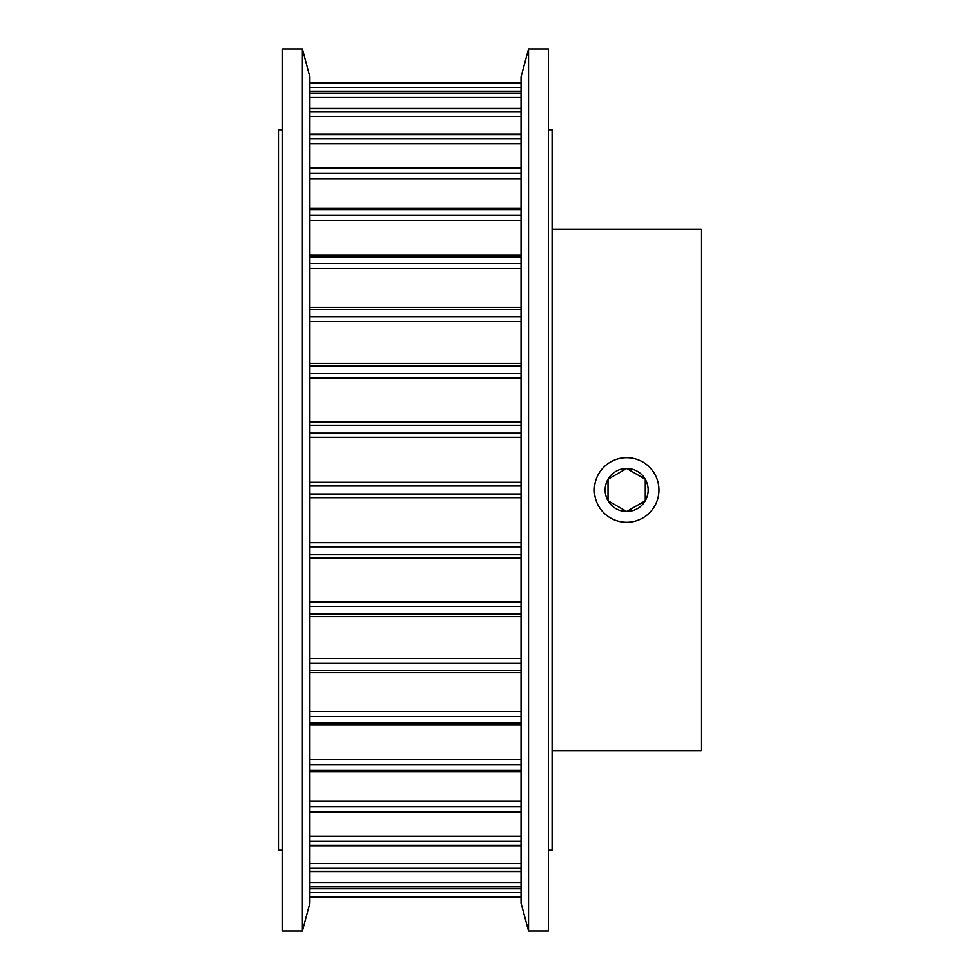 <?xml version="1.0" encoding="UTF-8"?>
<svg xmlns="http://www.w3.org/2000/svg" width="980" height="980" viewBox="0 0 980 980"><rect width="100%" height="100%" fill="white"/><g stroke="black" fill="none" stroke-linecap="round" stroke-linejoin="round"><path stroke-width="1.47" d="M552.108 229.124L701.178 229.124L701.178 750.876L552.108 750.876M282.51 850.248L278.822 850.248L278.822 129.752L282.51 129.752M548.42 129.752L552.108 129.752L552.108 850.248L548.42 850.248M282.51 490L282.51 49L302.379 49L302.379 931L282.51 931L282.51 490M302.379 931L309.876 903.046L309.876 76.955L302.379 49M548.42 49L548.42 931L528.551 931L528.551 49L548.42 49M528.551 49L521.054 76.955L521.054 903.046L528.551 931M645.281 490L645.281 500.755L626.649 511.511L608.017 500.755L608.017 479.245A21.511 21.511 0 0 0 626.649 511.511A21.511 21.511 0 0 0 645.281 479.245L645.281 500.755L626.649 511.511L608.017 500.755L608.017 479.245L626.649 468.489A21.511 21.511 0 0 0 608.017 479.245L626.649 468.489L645.281 479.245A21.511 21.511 0 0 0 626.649 468.489L645.281 479.245L645.281 490M658.952 490A32.303 32.303 0 0 0 626.649 457.697A32.303 32.303 0 0 0 594.346 490A32.303 32.303 0 0 0 626.649 522.303A32.303 32.303 0 0 0 658.952 490M521.054 892.645L309.876 892.645M521.054 882.502L309.876 882.502M521.054 863.588L309.876 863.588M521.054 836.332L309.876 836.332M521.054 801.334L309.876 801.334M521.054 759.39L309.876 759.39M521.054 711.419L309.876 711.419M521.054 658.499L309.876 658.499M521.054 601.83L309.876 601.83M521.054 542.651L309.876 542.651M521.054 482.295L309.876 482.295M521.054 82.785L309.876 82.785M521.054 83.386L309.876 83.386M521.054 87.355L309.876 87.355M521.054 91.275L309.876 91.275M521.054 93.063L309.876 93.063M521.054 97.498L309.876 97.498M521.054 108.682L309.876 108.682M521.054 111.61L309.876 111.61M521.054 116.412L309.876 116.412M521.054 134.603L309.876 134.603M521.054 138.609L309.876 138.609M521.054 143.668L309.876 143.668M521.054 168.462L309.876 168.462M521.054 173.472L309.876 173.472M521.054 178.666L309.876 178.666M521.054 209.512L309.876 209.512M521.054 215.392L309.876 215.392M521.054 220.61L309.876 220.61M521.054 256.821L309.876 256.821M521.054 263.449L309.876 263.449M521.054 268.581L309.876 268.581M521.054 309.337L309.876 309.337M521.054 316.565L309.876 316.565M521.054 321.501L309.876 321.501M521.054 365.883L309.876 365.883M521.054 373.552L309.876 373.552M521.054 378.17L309.876 378.17M521.054 425.21L309.876 425.21M521.054 433.148L309.876 433.148M521.054 437.35L309.876 437.35M521.054 485.994L309.876 485.994M521.054 494.006L309.876 494.006M521.054 497.705L309.876 497.705M521.054 546.852L309.876 546.852M521.054 554.79L309.876 554.79M521.054 606.449L309.876 606.449M521.054 614.117L309.876 614.117M521.054 663.436L309.876 663.436M521.054 670.663L309.876 670.663M521.054 716.552L309.876 716.552M521.054 723.179L309.876 723.179M521.054 764.608L309.876 764.608M521.054 770.488L309.876 770.488M521.054 806.528L309.876 806.528M521.054 811.538L309.876 811.538M521.054 841.391L309.876 841.391M521.054 845.397L309.876 845.397M521.054 868.39L309.876 868.39M521.054 871.318L309.876 871.318M521.054 886.937L309.876 886.937M521.054 888.725L309.876 888.725M521.054 896.614L309.876 896.614M521.054 897.215L309.876 897.215M521.054 897.227L309.876 897.227L521.054 897.227M521.054 82.773L309.876 82.773M521.054 91.189L309.876 91.189M521.054 108.437L309.876 108.437M521.054 134.125L309.876 134.125M521.054 167.678L309.876 167.678M521.054 208.348L309.876 208.348M521.054 255.217L309.876 255.217M521.054 307.255L309.876 307.255M521.054 363.298L309.876 363.298M521.054 422.086L309.876 422.086M521.054 557.914L309.876 557.914M521.054 616.702L309.876 616.702M521.054 672.745L309.876 672.745M521.054 724.784L309.876 724.784M521.054 771.652L309.876 771.652M521.054 812.322L309.876 812.322M521.054 845.875L309.876 845.875M521.054 871.563L309.876 871.563M521.054 888.811L309.876 888.811"/></g></svg>
